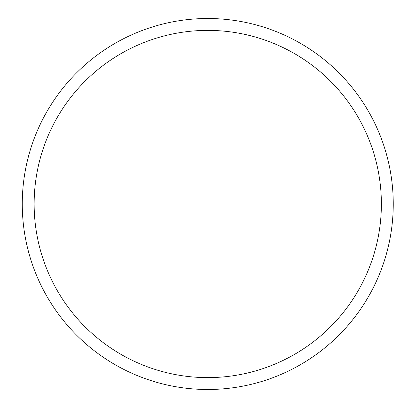 <?xml version="1.0" encoding="UTF-8"?>
<svg xmlns="http://www.w3.org/2000/svg" width="408" height="408" viewBox="0 0 408 408"><rect width="100%" height="100%" fill="white"/><g stroke="black" fill="none" stroke-linecap="round" stroke-linejoin="round"><path stroke-width="0.61" d="M34.139 204A173.619 173.619 0 0 1 294.566 53.642A173.619 173.619 0 0 1 294.566 354.358A173.619 173.619 0 0 1 34.139 204L207.759 204M22.267 204A185.487 185.487 0 0 1 300.502 43.36A185.487 185.487 0 0 1 300.502 364.64A185.487 185.487 0 0 1 22.267 204"/></g></svg>

